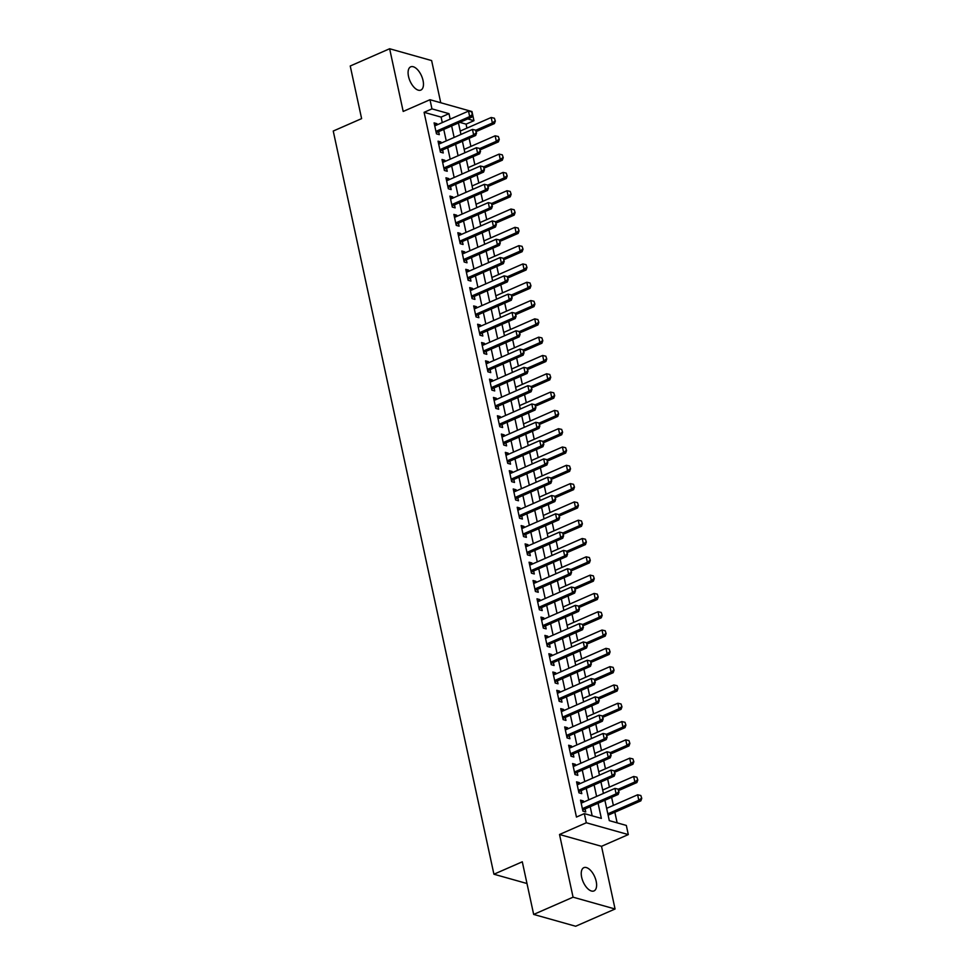 <?xml version="1.0" encoding="UTF-8"?>
<svg xmlns="http://www.w3.org/2000/svg" width="975" height="975" viewBox="0 0 975 975"><rect width="100%" height="100%" fill="white"/><g stroke="black" fill="none" stroke-linecap="round" stroke-linejoin="round"><path stroke-width="1.46" d="M596.188 881.339A12.687 6.301 66.4 0 0 583.842 867.677A12.687 6.301 66.4 0 0 581.661 877.256A12.687 6.301 66.4 0 0 594.007 890.918A12.687 6.301 66.4 0 0 596.188 881.339M423.04 80.498A12.687 6.301 66.4 0 0 410.694 66.836A12.687 6.301 66.4 0 0 408.513 76.416A12.687 6.301 66.4 0 0 420.859 90.078A12.687 6.301 66.4 0 0 423.04 80.498M604.89 800.268L609.302 820.645L626.328 825.435L628.302 834.588L586.316 822.766L584.33 813.613L601.356 818.403L598.077 803.242M601.514 846.312L559.516 834.49L573.068 897.183L533.666 914.428L575.664 926.25L615.067 909.005L601.514 846.312L628.302 834.588M440.749 102.753L431.62 60.572L389.634 48.75L403.187 111.442L429.987 99.718L471.973 111.54L473.947 120.693L467.707 118.938M466.928 128.115L466.074 124.142L473.947 120.693M617.138 822.851L614.847 812.236M613.36 805.399L611.617 797.318M609.412 787.093L607.657 779.013M605.451 768.787L603.708 760.707M601.49 750.482L599.747 742.402M597.529 732.176L595.786 724.096M593.58 713.871L591.825 705.79M589.619 695.565L587.876 687.497M585.658 677.259L583.915 669.191M581.709 658.966L579.954 650.886M577.748 640.66L575.993 632.58M573.788 622.355L572.045 614.274M569.827 604.049L568.084 595.969M565.878 585.743L564.123 577.663M561.917 567.438L560.174 559.357M557.956 549.132L556.213 541.052M553.995 530.827L552.252 522.746M550.046 512.521L548.291 504.441M546.085 494.215L544.342 486.135M542.124 475.91L540.382 467.829M538.176 457.604L536.421 449.524M534.215 439.298L532.46 431.218M530.254 420.993L528.511 412.913M526.293 402.687L524.55 394.607M522.344 384.382L520.589 376.313M518.383 366.076L516.64 358.008M514.422 347.77L512.679 339.702M510.461 329.477L508.718 321.397M506.513 311.171L504.758 303.091M502.552 292.866L500.809 284.785M498.591 274.56L496.848 266.48M494.63 256.254L492.887 248.174M490.681 237.949L488.926 229.868M486.72 219.643L484.977 211.563M482.759 201.337L481.016 193.257M478.81 183.032L477.055 174.952M474.849 164.726L473.094 156.646M470.888 146.421L469.146 138.34M573.068 897.183L615.067 909.005M533.666 914.428L522.295 861.803L493.923 874.222L333.243 131.04L361.615 118.621L350.232 65.995L389.634 48.75M583.611 802.096L583.367 800.95L580.527 800.158L582.904 811.139L585.731 811.943L585.085 808.933M579.65 783.79L579.406 782.645L576.566 781.852L578.943 792.833L581.783 793.638L581.124 790.628M575.689 765.485L575.445 764.351L572.605 763.547L574.982 774.528L577.822 775.332L577.176 772.322M571.74 747.179L571.484 746.046L568.657 745.241L571.021 756.222L573.861 757.027L573.215 754.016M567.779 728.873L567.535 727.74L564.696 726.936L567.072 737.917L569.912 738.721L569.254 735.711M563.818 710.568L563.574 709.434L560.735 708.63L563.111 719.611L565.951 720.415L565.293 717.405M559.869 692.274L559.613 691.129L556.774 690.324L559.15 701.305L561.99 702.11L561.344 699.099M555.908 673.969L555.665 672.823L552.825 672.019L555.202 683L558.029 683.804L557.383 680.794M551.947 655.663L551.704 654.517L548.864 653.713L551.241 664.694L554.08 665.498L553.422 662.488M547.987 637.358L547.743 636.212L544.903 635.408L547.28 646.401L550.119 647.193L549.473 644.182M544.038 619.052L543.782 617.906L540.954 617.102L543.319 628.095L546.158 628.887L545.513 625.877M540.077 600.746L539.833 599.601L536.993 598.796L539.37 609.789L542.197 610.582L541.552 607.583M536.116 582.441L535.872 581.295L533.033 580.503L535.409 591.484L538.249 592.276L537.591 589.278M532.155 564.135L531.911 562.989L529.072 562.197L531.448 573.178L534.288 573.97L533.642 570.972M528.206 545.829L527.95 544.684L525.123 543.892L527.487 554.872L530.327 555.665L529.681 552.667M524.245 527.524L524.002 526.378L521.162 525.586L523.538 536.567L526.378 537.359L525.72 534.361M520.284 509.218L520.041 508.072L517.201 507.28L519.577 518.261L522.417 519.053L521.759 516.055M516.323 490.913L516.08 489.767L513.24 488.975L515.617 499.956L518.456 500.76L517.81 497.75M512.375 472.607L512.119 471.461L509.291 470.669L511.668 481.65L514.495 482.454L513.849 479.444M508.414 454.301L508.17 453.156L505.33 452.363L507.707 463.344L510.547 464.149L509.888 461.138M504.453 435.996L504.209 434.862L501.369 434.058L503.746 445.039L506.586 445.843L505.94 442.833M500.504 417.69L500.248 416.557L497.408 415.752L499.785 426.733L502.625 427.538L501.979 424.527M496.543 399.384L496.299 398.251L493.46 397.447L495.836 408.428L498.664 409.232L498.018 406.222M492.582 381.079L492.338 379.945L489.499 379.141L491.875 390.122L494.715 390.926L494.057 387.916M488.621 362.785L488.378 361.64L485.538 360.835L487.914 371.816L490.754 372.621L490.108 369.61M484.673 344.48L484.417 343.334L481.589 342.53L483.953 353.511L486.793 354.315L486.147 351.305M480.712 326.174L480.468 325.028L477.628 324.224L480.005 335.217L482.832 336.009L482.186 332.999M476.751 307.868L476.507 306.723L473.667 305.918L476.044 316.912L478.883 317.704L478.225 314.693M472.79 289.563L472.546 288.417L469.706 287.613L472.083 298.606L474.923 299.398L474.277 296.388M468.841 271.257L468.585 270.112L465.758 269.319L468.122 280.3L470.962 281.092L470.316 278.094M464.88 252.952L464.636 251.806L461.797 251.014L464.173 261.995L467.013 262.787L466.355 259.789M460.919 234.646L460.675 233.5L457.836 232.708L460.212 243.689L463.052 244.481L462.394 241.483M456.958 216.34L456.714 215.195L453.875 214.402L456.251 225.383L459.091 226.176L458.445 223.178M453.009 198.035L452.753 196.889L449.926 196.097L452.303 207.078L455.13 207.87L454.484 204.872M449.048 179.729L448.805 178.583L445.965 177.791L448.342 188.772L451.181 189.577L450.523 186.566M445.087 161.423L444.844 160.278L442.004 159.486L444.381 170.467L447.22 171.271L446.574 168.261M441.139 143.118L440.883 141.972L438.055 141.18L440.42 152.161L443.259 152.965L442.613 149.955M466.074 124.142L459.822 122.387M442.284 122.582L441.102 117.11L424.088 112.32L576.457 817.062L584.33 813.613M592.166 815.819L590.204 806.691M588.717 799.866L586.243 788.385M584.768 781.56L582.282 770.079M580.808 763.254L578.321 751.786M576.847 744.949L574.372 733.48M572.886 726.643L570.412 715.175M568.937 708.338L566.451 696.869M564.976 690.032L562.49 678.563M561.015 671.726L558.541 660.258M557.054 653.421L554.58 641.952M553.105 635.115L550.619 623.647M549.144 616.809L546.67 605.341M545.183 598.504L542.709 587.035M541.235 580.198L538.748 568.73M537.274 561.893L534.788 550.424M533.313 543.587L530.839 532.118M529.352 525.281L526.878 513.813M525.403 506.988L522.917 495.507M521.442 488.682L518.956 477.202M517.481 470.377L515.007 458.896M513.52 452.071L511.046 440.59M509.572 433.765L507.085 422.297M505.611 415.46L503.124 403.991M501.65 397.154L499.176 385.686M497.689 378.848L495.215 367.38M493.74 360.543L491.254 349.074M489.779 342.237L487.305 330.769M485.818 323.932L483.344 312.463M481.869 305.626L479.383 294.158M477.908 287.32L475.422 275.852M473.947 269.015L471.473 257.546M469.987 250.709L467.513 239.241M466.038 232.403L463.552 220.935M462.077 214.098L459.591 202.629M458.116 195.792L455.642 184.324M454.155 177.499L451.681 166.018M450.206 159.193L447.72 147.713M446.245 140.887L443.759 129.407M437.178 124.812L436.934 123.679L434.094 122.874L436.471 133.855L439.298 134.66L438.653 131.649M493.923 874.222L526.987 883.521M559.516 834.49L586.316 822.766M424.088 112.32L431.962 108.871L429.987 99.718M458.457 122.984L460.943 134.452M462.418 141.29L464.904 152.758M466.379 159.595L468.853 171.064M470.328 177.901L472.814 189.369M474.289 196.207L476.775 207.675M478.25 214.5L480.724 225.981M482.211 232.806L484.685 244.286M486.159 251.111L488.646 262.592M490.12 269.417L492.607 280.897M494.081 287.723L496.555 299.191M498.042 306.028L500.516 317.497M501.991 324.334L504.477 335.802M505.952 342.639L508.438 354.108M509.913 360.945L512.387 372.413M513.874 379.251L516.348 390.719M517.822 397.556L520.309 409.025M521.783 415.862L524.27 427.33M525.744 434.168L528.218 445.636M529.693 452.473L532.179 463.942M533.654 470.779L536.14 482.247M537.615 489.084L540.089 500.553M541.576 507.39L544.05 518.858M545.525 525.683L548.011 537.164M549.486 543.989L551.972 555.47M553.447 562.295L555.921 573.775M557.408 580.6L559.882 592.081M561.356 598.906L563.842 610.387M565.317 617.212L567.803 628.68M569.278 635.517L571.752 646.986M573.239 653.823L575.713 665.291M577.188 672.128L579.674 683.597M581.149 690.434L583.623 701.902M585.11 708.74L587.584 720.208M589.058 727.045L591.545 738.514M593.019 745.351L595.506 756.819M596.98 763.657L599.454 775.125M600.941 781.962L603.415 793.431M450.17 119.133L448.987 113.661L431.962 108.871M596.602 796.417L594.116 784.936M592.642 778.111L590.168 766.63M588.681 759.805L586.207 748.337M584.732 741.5L582.246 730.031M580.771 723.194L578.285 711.726M576.81 704.888L574.336 693.42M572.861 686.583L570.375 675.114M568.9 668.277L566.414 656.809M564.939 649.972L562.465 638.503M560.978 631.666L558.504 620.197M557.03 613.36L554.543 601.892M553.069 595.055L550.582 583.586M549.108 576.749L546.634 565.281M545.147 558.443L542.673 546.975M541.198 540.138L538.712 528.669M537.237 521.844L534.751 510.364M533.276 503.539L530.802 492.058M529.315 485.233L526.841 473.753M525.367 466.928L522.88 455.447M521.406 448.622L518.932 437.153M517.445 430.316L514.971 418.848M513.496 412.011L511.01 400.542M509.535 393.705L507.049 382.237M505.574 375.399L503.1 363.931M501.613 357.094L499.139 345.625M497.664 338.788L495.178 327.32M493.703 320.482L491.217 309.014M489.742 302.177L487.268 290.708M485.782 283.871L483.308 272.403M481.833 265.566L479.347 254.097M477.872 247.26L475.386 235.792M473.911 228.954L471.437 217.486M469.962 210.649L467.476 199.18M466.001 192.355L463.515 180.875M462.04 174.05L459.566 162.569M458.079 155.744L455.605 144.263M454.131 137.438L451.644 125.958M441.102 117.11L448.987 113.661M434.497 124.739L436.934 123.679M438.457 143.045L440.883 141.972M442.406 161.35L444.844 160.278M446.367 179.656L448.805 178.583M450.328 197.962L452.753 196.889M454.289 216.267L456.714 215.195M458.238 234.573L460.675 233.5M462.199 252.878L464.636 251.806M466.16 271.172L468.585 270.112M470.108 289.478L472.546 288.417M474.069 307.783L476.507 306.723M478.03 326.089L480.468 325.028M481.991 344.394L484.417 343.334M485.94 362.7L488.378 361.64M489.901 381.006L492.338 379.945M493.862 399.311L496.299 398.251M497.823 417.617L500.248 416.557M501.772 435.923L504.209 434.862M505.732 454.228L508.17 453.156M509.693 472.534L512.119 471.461M513.642 490.839L516.08 489.767M517.603 509.145L520.041 508.072M521.564 527.451L524.002 526.378M525.525 545.756L527.95 544.684M529.474 564.062L531.911 562.989M533.435 582.367L535.872 581.295M537.396 600.661L539.833 599.601M541.357 618.967L543.782 617.906M545.305 637.272L547.743 636.212M549.266 655.578L551.704 654.517M553.227 673.883L555.665 672.823M557.188 692.189L559.613 691.129M561.137 710.495L563.574 709.434M565.098 728.8L567.535 727.74M569.059 747.106L571.484 746.046M573.008 765.412L575.445 764.351M576.968 783.717L579.406 782.645M580.929 802.023L583.367 800.95M472.29 114.575L471.693 111.82L472.29 114.575L469.682 116.598L471.729 117.171L437.056 132.344A1.987 1.597 -74.3 0 0 436.593 132.649L436.264 132.929M434.74 125.885L468.5 111.113L469.682 116.598L435.935 131.369M471.693 111.82L468.5 111.113M471.729 117.171L472.631 114.672M476.263 131.515L494.423 123.569L492.375 122.996L491.193 117.5L460.212 131.064M495.324 121.058L494.386 118.219L495.324 121.058L494.423 123.569M475.91 130.199L492.375 122.996L494.983 120.961M491.193 117.5L494.386 118.219M476.239 132.88L475.654 130.126L476.239 132.88L473.643 134.903L475.678 135.476L441.005 150.65A1.987 1.597 -74.3 0 0 440.554 150.954L440.225 151.235M438.701 144.19L472.448 129.419L473.643 134.903L439.883 149.675M475.654 130.126L472.448 129.419M475.678 135.476L476.58 132.966M480.2 151.186L479.602 148.432L480.2 151.186L477.604 153.209L479.639 153.782L444.966 168.955A1.987 1.597 -74.3 0 0 444.503 169.26L444.186 169.54M442.662 162.496L476.409 147.725L477.604 153.209L443.844 167.98M479.602 148.432L476.409 147.725M479.639 153.782L480.541 151.271M484.161 169.492L483.563 166.737L484.161 169.492L481.553 171.515L483.6 172.087L448.927 187.261A1.987 1.597 -74.3 0 0 448.463 187.566L448.134 187.846M446.611 180.802L480.37 166.018L481.553 171.515L447.805 186.286M483.563 166.737L480.37 166.018M483.6 172.087L484.502 169.577M488.122 187.785L487.524 185.043L488.122 187.785L485.513 189.82L487.561 190.393L452.888 205.567A1.987 1.597 -74.3 0 0 452.424 205.859L452.095 206.152M450.572 199.095L484.331 184.324L485.513 189.82L451.754 204.592M487.524 185.043L484.331 184.324M487.561 190.393L488.463 187.882M480.224 149.821L498.383 141.875L496.336 141.302L495.154 135.805L464.161 149.37M499.285 139.364L498.347 136.524L499.285 139.364L498.383 141.875M479.858 148.505L496.336 141.302L498.944 139.267M495.154 135.805L498.347 136.524M484.185 168.127L502.332 160.18L500.297 159.595L499.102 154.111L468.122 167.676M503.234 157.67L502.308 154.83L503.234 157.67L502.332 160.18M483.819 166.81L500.297 159.595L502.893 157.572M499.102 154.111L502.308 154.83M488.146 186.42L506.293 178.486L504.258 177.901L503.063 172.417L472.083 185.969M507.195 175.975L506.257 173.136L507.195 175.975L506.293 178.486M487.78 185.116L504.258 177.901L506.854 175.878M503.063 172.417L506.257 173.136M492.095 204.726L510.254 196.792L508.207 196.207L507.024 190.722L476.044 204.275M511.156 194.281L510.217 191.441L511.156 194.281L510.254 196.792M491.729 203.422L508.207 196.207L510.815 194.183M507.024 190.722L510.217 191.441M492.07 206.091L491.485 203.348L492.07 206.091L489.474 208.126L491.51 208.699L456.836 223.872A1.987 1.597 -74.3 0 0 456.385 224.165L456.056 224.457M454.533 217.401L488.28 202.629L489.474 208.126L455.715 222.897M491.485 203.348L488.28 202.629M491.51 208.699L492.412 206.188M496.056 223.031L514.215 215.097L512.168 214.512L510.985 209.028L479.992 222.58M515.117 212.587L514.178 209.735L515.117 212.587L514.215 215.097M495.69 221.727L512.168 214.512L514.776 212.489M510.985 209.028L514.178 209.735M496.031 224.396L495.434 221.654L496.031 224.396L493.423 226.432L495.471 227.004L460.797 242.178A1.987 1.597 -74.3 0 0 460.334 242.47L460.017 242.763M458.494 235.706L492.241 220.935L493.423 226.432L459.676 241.203M495.434 221.654L492.241 220.935M495.471 227.004L496.372 224.494M500.017 241.337L518.164 233.391L516.128 232.818L514.934 227.333L483.953 240.886M519.066 230.892L518.139 228.04L519.066 230.892L518.164 233.391M499.651 240.033L516.128 232.818L518.724 230.795M514.934 227.333L518.139 228.04M499.992 242.702L499.395 239.96L499.992 242.702L497.384 244.737L499.432 245.31L464.758 260.483A1.987 1.597 -74.3 0 0 464.295 260.776L463.966 261.068M462.442 254.012L496.202 239.241L497.384 244.737L463.637 259.508M499.395 239.96L496.202 239.241M499.432 245.31L500.333 242.799M503.977 259.642L522.125 251.696L520.089 251.123L518.895 245.639L487.914 259.192M523.027 249.198L522.088 246.346L523.027 249.198L522.125 251.696M503.612 258.338L520.089 251.123L522.685 249.1M518.895 245.639L522.088 246.346M503.953 261.007L503.356 258.265L503.953 261.007L501.345 263.043L503.393 263.616L468.719 278.789A1.987 1.597 -74.3 0 0 468.256 279.082L467.927 279.374M466.403 272.317L500.163 257.546L501.345 263.043L467.586 277.814M503.356 258.265L500.163 257.546M503.393 263.616L504.282 261.105M507.926 277.948L526.086 270.002L524.038 269.429L522.856 263.945L491.863 277.497M526.987 267.491L526.049 264.652L526.987 267.491L526.086 270.002M507.561 276.644L524.038 269.429L526.646 267.406M522.856 263.945L526.049 264.652M507.902 279.313L507.317 276.571L507.902 279.313L505.306 281.348L507.341 281.921L472.668 297.095A1.987 1.597 -74.3 0 0 472.217 297.387L471.888 297.68M470.364 290.623L504.112 275.852L505.306 281.348L471.547 296.12M507.317 276.571L504.112 275.852M507.341 281.921L508.243 279.411M511.887 296.254L530.047 288.308L527.999 287.735L526.817 282.25L495.824 295.803M530.948 285.797L530.01 282.957L530.948 285.797L530.047 288.308M511.522 294.95L527.999 287.735L530.607 285.712M526.817 282.25L530.01 282.957M511.863 297.619L511.266 294.877L511.863 297.619L509.255 299.654L511.302 300.227L476.629 315.4A1.987 1.597 -74.3 0 0 476.166 315.693L475.849 315.985M474.313 308.929L508.072 294.158L509.255 299.654L475.508 314.425M511.266 294.877L508.072 294.158M511.302 300.227L512.204 297.716M515.848 314.559L533.995 306.613L531.96 306.04L530.766 300.544L499.785 314.108M534.897 304.103L533.971 301.263L534.897 304.103L533.995 306.613M515.482 313.255L531.96 306.04L534.556 304.005M530.766 300.544L533.971 301.263M515.824 315.924L515.227 313.182L515.824 315.924L513.216 317.96L515.263 318.533L480.59 333.706A1.987 1.597 -74.3 0 0 480.127 333.998L479.798 334.291M478.274 327.234L512.033 312.463L513.216 317.96L479.468 332.731M515.227 313.182L512.033 312.463M515.263 318.533L516.165 316.022M519.797 332.865L537.956 324.919L535.909 324.346L534.727 318.849L503.746 332.414M538.858 322.408L537.92 319.568L538.858 322.408L537.956 324.919M519.443 331.561L535.909 324.346L538.517 322.311M534.727 318.849L537.92 319.568M519.773 334.23L519.188 331.488L519.773 334.23L517.177 336.265L519.212 336.838L484.538 352.012A1.987 1.597 -74.3 0 0 484.087 352.304L483.758 352.597M482.235 345.54L515.982 330.769L517.177 336.265L483.417 351.037M519.188 331.488L515.982 330.769M519.212 336.838L520.114 334.327M523.758 351.171L541.917 343.224L539.87 342.652L538.688 337.155L507.695 350.72M542.819 340.714L541.881 337.874L542.819 340.714L541.917 343.224M523.392 349.867L539.87 342.652L542.478 340.616M538.688 337.155L541.881 337.874M527.719 369.476L545.878 361.53L543.831 360.957L542.636 355.461L511.656 369.025M546.768 359.019L545.842 356.18L546.768 359.019L545.878 361.53M527.353 368.16L543.831 360.957L546.427 358.922M542.636 355.461L545.842 356.18M531.68 387.782L549.827 379.836L547.792 379.263L546.597 373.766L515.617 387.331M550.729 377.325L549.803 374.485L550.729 377.325L549.827 379.836M531.314 386.466L547.792 379.263L550.388 377.227M546.597 373.766L549.803 374.485M523.733 352.536L523.136 349.793L523.733 352.536L521.138 354.571L523.173 355.144L488.499 370.317A1.987 1.597 -74.3 0 0 488.048 370.61L487.719 370.89M486.196 363.846L519.943 349.074L521.138 354.571L487.378 369.342M523.136 349.793L519.943 349.074M523.173 355.144L524.075 352.633M527.694 370.841L527.097 368.099L527.694 370.841L525.086 372.864L527.134 373.449L492.46 388.623A1.987 1.597 -74.3 0 0 491.997 388.915L491.668 389.196M490.145 382.151L523.904 367.38L525.086 372.864L491.339 387.636M527.097 368.099L523.904 367.38M527.134 373.449L528.036 370.939M531.655 389.147L531.058 386.405L531.655 389.147L529.047 391.17L531.095 391.755L496.421 406.928A1.987 1.597 -74.3 0 0 495.958 407.221L495.629 407.501M494.106 400.457L527.865 385.686L529.047 391.17L495.3 405.941M531.058 386.405L527.865 385.686M531.095 391.755L531.997 389.244M535.628 406.087L553.788 398.141L551.74 397.568L550.558 392.072L519.577 405.637M554.69 395.631L553.751 392.791L554.69 395.631L553.788 398.141M535.275 404.771L551.74 397.568L554.348 395.533M550.558 392.072L553.751 392.791M535.604 407.452L535.019 404.698L535.604 407.452L533.008 409.476L535.043 410.061L500.37 425.234A1.987 1.597 -74.3 0 0 499.919 425.527L499.59 425.807M498.067 418.763L531.814 403.991L533.008 409.476L499.249 424.247M535.019 404.698L531.814 403.991M535.043 410.061L535.945 407.55M539.589 424.393L557.749 416.447L555.701 415.874L554.519 410.378L523.526 423.942M558.651 413.936L557.712 411.097L558.651 413.936L557.749 416.447M539.224 423.077L555.701 415.874L558.309 413.839M554.519 410.378L557.712 411.097M539.565 425.758L538.968 423.004L539.565 425.758L536.969 427.781L539.004 428.354L504.331 443.54A1.987 1.597 -74.3 0 0 503.868 443.832L503.551 444.112M502.028 437.068L535.775 422.297L536.969 427.781L503.21 442.553M538.968 423.004L535.775 422.297M539.004 428.354L539.906 425.856M543.55 442.699L561.697 434.753L559.662 434.18L558.468 428.683L527.487 442.248M562.599 432.242L561.673 429.402L562.599 432.242L561.697 434.753M543.185 441.383L559.662 434.18L562.258 432.144M558.468 428.683L561.673 429.402M543.526 444.064L542.929 441.309L543.526 444.064L540.918 446.087L542.965 446.66L508.292 461.833A1.987 1.597 -74.3 0 0 507.829 462.138L507.5 462.418M505.976 455.374L539.736 440.602L540.918 446.087L507.171 460.858M542.929 441.309L539.736 440.602M542.965 446.66L543.867 444.161M547.511 461.004L565.658 453.058L563.623 452.485L562.429 446.989L531.448 460.553M566.56 450.548L565.622 447.708L566.56 450.548L565.658 453.058M547.146 459.688L563.623 452.485L566.219 450.45M562.429 446.989L565.622 447.708M547.487 462.369L546.89 459.615L547.487 462.369L544.879 464.393L546.926 464.965L512.253 480.139A1.987 1.597 -74.3 0 0 511.79 480.443L511.461 480.724M509.937 473.679L543.697 458.908L544.879 464.393L511.119 479.164M546.89 459.615L543.697 458.908M546.926 464.965L547.828 462.455M551.46 479.31L569.619 471.364L567.572 470.791L566.39 465.294L535.409 478.859M570.521 468.853L569.583 466.013L570.521 468.853L569.619 471.364M551.094 477.994L567.572 470.791L570.18 468.756M566.39 465.294L569.583 466.013M551.436 480.675L550.851 477.921L551.436 480.675L548.84 482.698L550.875 483.271L516.202 498.444A1.987 1.597 -74.3 0 0 515.751 498.749L515.422 499.029M513.898 491.985L547.645 477.214L548.84 482.698L515.08 497.469M550.851 477.921L547.645 477.214M550.875 483.271L551.777 480.76M555.421 497.616L573.58 489.669L571.533 489.084L570.351 483.6L539.358 497.153M574.482 487.159L573.544 484.319L574.482 487.159L573.58 489.669M555.055 496.299L571.533 489.084L574.141 487.061M570.351 483.6L573.544 484.319M555.397 498.981L554.799 496.226L555.397 498.981L552.788 501.004L554.836 501.577L520.163 516.75A1.987 1.597 -74.3 0 0 519.699 517.055L519.383 517.335M517.847 510.278L551.606 495.507L552.788 501.004L519.041 515.775M554.799 496.226L551.606 495.507M554.836 501.577L555.738 499.066M559.382 515.909L577.529 507.975L575.494 507.39L574.299 501.906L543.319 515.458M578.431 505.464L577.505 502.625L578.431 505.464L577.529 507.975M559.016 514.605L575.494 507.39L578.09 505.367M574.299 501.906L577.505 502.625M559.357 517.274L558.76 514.532L559.357 517.274L556.749 519.309L558.797 519.882L524.123 535.056A1.987 1.597 -74.3 0 0 523.66 535.348L523.331 535.641M521.808 528.584L555.567 513.813L556.749 519.309L523.002 534.081M558.76 514.532L555.567 513.813M558.797 519.882L559.699 517.372M563.343 534.215L581.49 526.281L579.442 525.696L578.26 520.211L547.28 533.764M582.392 523.77L581.453 520.93L582.392 523.77L581.49 526.281M562.977 532.911L579.442 525.696L582.051 523.673M578.26 520.211L581.453 520.93M563.318 535.58L562.721 532.837L563.318 535.58L560.71 537.615L562.758 538.188L528.072 553.361A1.987 1.597 -74.3 0 0 527.621 553.654L527.292 553.946M525.769 546.89L559.516 532.118L560.71 537.615L526.951 552.386M562.721 532.837L559.516 532.118M562.758 538.188L563.648 535.677M567.267 553.885L566.682 551.143L567.267 553.885L564.671 555.921L566.707 556.493L532.033 571.667A1.987 1.597 -74.3 0 0 531.582 571.959L531.253 572.252M529.73 565.195L563.477 550.424L564.671 555.921L530.912 570.692M566.682 551.143L563.477 550.424M566.707 556.493L567.608 553.983M571.228 572.191L570.631 569.449L571.228 572.191L568.62 574.226L570.668 574.799L535.994 589.972A1.987 1.597 -74.3 0 0 535.531 590.265L535.202 590.558M533.678 583.501L567.438 568.73L568.62 574.226L534.873 588.997M570.631 569.449L567.438 568.73M570.668 574.799L571.569 572.288M567.292 552.52L585.451 544.586L583.403 544.001L582.221 538.517L551.228 552.069M586.353 542.076L585.414 539.224L586.353 542.076L585.451 544.586M566.926 551.216L583.403 544.001L586.012 541.978M582.221 538.517L585.414 539.224M571.253 570.826L589.412 562.88L587.364 562.307L586.182 556.822L555.189 570.375M590.302 560.381L589.375 557.529L590.302 560.381L589.412 562.88M570.887 569.522L587.364 562.307L589.972 560.284M586.182 556.822L589.375 557.529M575.213 589.132L593.361 581.185L591.325 580.612L590.131 575.128L559.15 588.681M594.263 578.687L593.336 575.835L594.263 578.687L593.361 581.185M574.848 587.827L591.325 580.612L593.921 578.589M590.131 575.128L593.336 575.835M575.189 590.497L574.592 587.754L575.189 590.497L572.581 592.532L574.628 593.105L539.955 608.278A1.987 1.597 -74.3 0 0 539.492 608.571L539.163 608.863M537.639 601.807L571.399 587.035L572.581 592.532L538.834 607.303M574.592 587.754L571.399 587.035M574.628 593.105L575.53 590.594M579.162 607.437L597.322 599.491L595.274 598.918L594.092 593.434L563.111 606.986M598.223 596.98L597.285 594.141L598.223 596.98L597.322 599.491M578.809 606.133L595.274 598.918L597.882 596.895M594.092 593.434L597.285 594.141M579.138 608.802L578.553 606.06L579.138 608.802L576.542 610.837L578.577 611.41L543.904 626.584A1.987 1.597 -74.3 0 0 543.453 626.876L543.124 627.169M541.6 620.112L575.347 605.341L576.542 610.837L542.783 625.609M578.553 606.06L575.347 605.341M578.577 611.41L579.479 608.9M583.123 625.743L601.283 617.797L599.235 617.224L598.053 611.739L567.06 625.292M602.184 615.286L601.246 612.446L602.184 615.286L601.283 617.797M582.758 624.439L599.235 617.224L601.843 615.201M598.053 611.739L601.246 612.446M583.099 627.108L582.502 624.366L583.099 627.108L580.503 629.143L582.538 629.716L547.865 644.889A1.987 1.597 -74.3 0 0 547.402 645.182L547.085 645.474M545.561 638.418L579.308 623.647L580.503 629.143L546.743 643.914M582.502 624.366L579.308 623.647M582.538 629.716L583.44 627.205M587.084 644.048L605.231 636.102L603.196 635.529L602.002 630.033L571.021 643.598M606.133 633.592L605.207 630.752L606.133 633.592L605.231 636.102M586.718 642.744L603.196 635.529L605.792 633.494M602.002 630.033L605.207 630.752M587.06 645.413L586.462 642.671L587.06 645.413L584.452 647.449L586.499 648.022L551.826 663.195A1.987 1.597 -74.3 0 0 551.362 663.487L551.033 663.78M549.51 656.723L583.269 641.952L584.452 647.449L550.704 662.22M586.462 642.671L583.269 641.952M586.499 648.022L587.401 645.511M591.045 662.354L609.192 654.408L607.157 653.835L605.962 648.338L574.982 661.903M610.094 651.897L609.156 649.057L610.094 651.897L609.192 654.408M590.679 661.05L607.157 653.835L609.753 651.8M605.962 648.338L609.156 649.057M591.021 663.719L590.423 660.977L591.021 663.719L588.413 665.754L590.46 666.327L555.787 681.501A1.987 1.597 -74.3 0 0 555.323 681.793L554.994 682.073M553.471 675.029L587.23 660.258L588.413 665.754L554.653 680.526M590.423 660.977L587.23 660.258M590.46 666.327L591.362 663.817M594.969 682.025L594.384 679.283L594.969 682.025L592.373 684.048L594.409 684.633L559.735 699.806A1.987 1.597 -74.3 0 0 559.284 700.099L558.955 700.379M557.432 693.335L591.179 678.563L592.373 684.048L558.614 698.831M594.384 679.283L591.179 678.563M594.409 684.633L595.311 682.122M598.93 700.33L598.333 697.588L598.93 700.33L596.322 702.353L598.37 702.938L563.696 718.112A1.987 1.597 -74.3 0 0 563.233 718.404L562.916 718.685M561.393 711.64L595.14 696.869L596.322 702.353L562.575 717.125M598.333 697.588L595.14 696.869M598.37 702.938L599.272 700.428M594.994 680.66L613.153 672.713L611.106 672.141L609.923 666.644L578.943 680.209M614.055 670.203L613.117 667.363L614.055 670.203L613.153 672.713M594.628 679.356L611.106 672.141L613.714 670.105M609.923 666.644L613.117 667.363M598.955 698.965L617.114 691.019L615.067 690.446L613.884 684.95L582.892 698.514M618.016 688.508L617.077 685.669L618.016 688.508L617.114 691.019M598.589 697.649L615.067 690.446L617.675 688.411M613.884 684.95L617.077 685.669M602.916 717.271L621.063 709.325L619.028 708.752L617.833 703.255L586.852 716.82M621.965 706.814L621.038 703.974L621.965 706.814L621.063 709.325M602.55 715.955L619.028 708.752L621.623 706.717M617.833 703.255L621.038 703.974M602.891 718.636L602.294 715.894L602.891 718.636L600.283 720.659L602.331 721.244L567.657 736.418A1.987 1.597 -74.3 0 0 567.194 736.71L566.865 736.99M565.342 729.946L599.101 715.175L600.283 720.659L566.536 735.43M602.294 715.894L599.101 715.175M602.331 721.244L603.232 718.733M606.877 735.577L625.024 727.63L622.988 727.057L621.794 721.561L590.813 735.126M625.926 725.12L624.987 722.28L625.926 725.12L625.024 727.63M606.511 734.26L622.988 727.057L625.584 725.022M621.794 721.561L624.987 722.28M606.852 736.942L606.255 734.187L606.852 736.942L604.244 738.965L606.292 739.55L571.618 754.723A1.987 1.597 -74.3 0 0 571.155 755.016L570.826 755.296M569.303 748.252L603.062 733.48L604.244 738.965L570.485 753.736M606.255 734.187L603.062 733.48M606.292 739.55L607.181 737.039M610.825 753.882L628.985 745.936L626.937 745.363L625.755 739.867L594.762 753.431M629.887 743.425L628.948 740.586L629.887 743.425L628.985 745.936M610.46 752.566L626.937 745.363L629.545 743.328M625.755 739.867L628.948 740.586M610.801 755.247L610.216 752.493L610.801 755.247L608.205 757.27L610.24 757.843L575.567 773.029A1.987 1.597 -74.3 0 0 575.116 773.321L574.787 773.602M573.263 766.557L607.011 751.786L608.205 757.27L574.446 772.042M610.216 752.493L607.011 751.786M610.24 757.843L611.142 755.345M614.786 772.188L632.946 764.242L630.898 763.669L629.716 758.172L598.723 771.737M633.848 761.731L632.909 758.891L633.848 761.731L632.946 764.242M614.421 770.872L630.898 763.669L633.506 761.633M629.716 758.172L632.909 758.891M614.762 773.553L614.165 770.798L614.762 773.553L612.154 775.576L614.201 776.149L579.528 791.322A1.987 1.597 -74.3 0 0 579.065 791.627L578.748 791.907M577.212 784.863L610.972 770.092L612.154 775.576L578.407 790.347M614.165 770.798L610.972 770.092M614.201 776.149L615.103 773.65M618.747 790.493L636.894 782.547L634.859 781.974L633.665 776.478L602.684 790.043M637.796 780.037L636.87 777.197L637.796 780.037L636.894 782.547M618.382 789.177L634.859 781.974L637.455 779.939M633.665 776.478L636.87 777.197M618.723 791.858L618.126 789.104L618.723 791.858L616.115 793.882L618.162 794.454L583.489 809.628A1.987 1.597 -74.3 0 0 583.026 809.932L582.697 810.213M581.173 803.168L614.933 788.397L616.115 793.882L582.367 808.653M618.126 789.104L614.933 788.397M618.162 794.454L619.064 791.944M608.12 815.173L640.855 800.853L638.808 800.28L637.626 794.783L606.645 808.348M641.757 798.342L640.819 795.503L641.757 798.342L640.855 800.853M607.827 813.832L638.808 800.28L641.416 798.245M637.626 794.783L640.819 795.503M436.081 132.076L437.056 132.344M440.042 150.382L441.005 150.65M444.003 168.687L444.966 168.955M447.952 186.993L448.927 187.261M451.913 205.298L452.888 205.567M455.873 223.604L456.836 223.872M459.822 241.91L460.797 242.178M463.783 260.215L464.758 260.483M467.744 278.521L468.719 278.789M471.705 296.827L472.668 297.095M475.654 315.132L476.629 315.4M479.615 333.426L480.59 333.706M483.576 351.731L484.538 352.012M487.537 370.037L488.499 370.317M491.485 388.342L492.46 388.623M495.446 406.648L496.421 406.928M499.407 424.954L500.37 425.234M503.356 443.259L504.331 443.54M507.317 461.565L508.292 461.833M511.278 479.871L512.253 480.139M515.239 498.176L516.202 498.444M519.188 516.482L520.163 516.75M523.148 534.788L524.123 535.056M527.109 553.093L528.072 553.361M531.07 571.399L532.033 571.667M535.019 589.704L535.994 589.972M538.98 608.01L539.955 608.278M542.941 626.316L543.904 626.584M546.902 644.609L547.865 644.889M550.851 662.915L551.826 663.195M554.812 681.22L555.787 681.501M558.773 699.526L559.735 699.806M562.721 717.832L563.696 718.112M566.682 736.137L567.657 736.418M570.643 754.443L571.618 754.723M574.604 772.748L575.567 773.029M578.553 791.054L579.528 791.322M582.514 809.36L583.489 809.628"/></g></svg>

